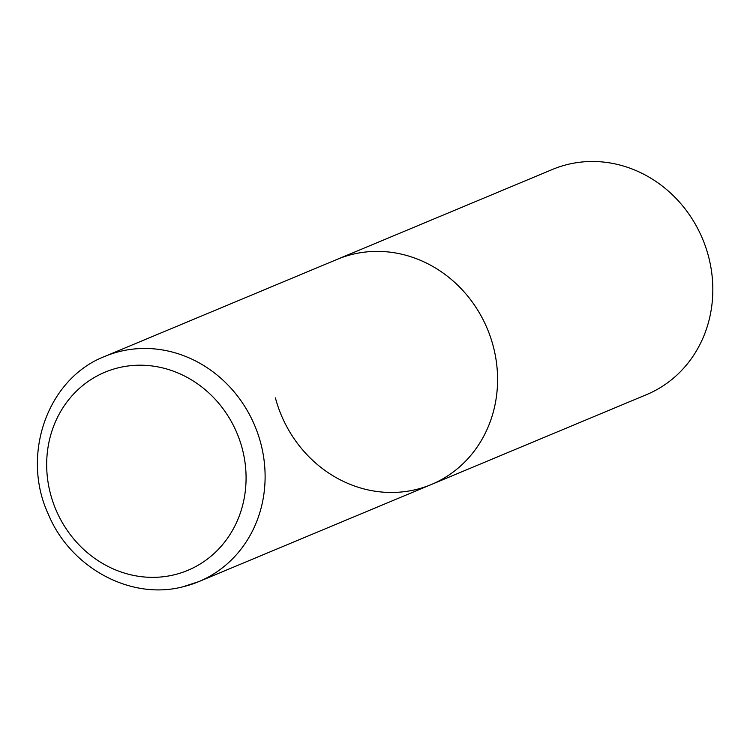 <?xml version="1.0" encoding="UTF-8"?>
<svg xmlns="http://www.w3.org/2000/svg" width="750" height="750" viewBox="0 0 750 750"><rect width="100%" height="100%" fill="white"/><g stroke="black" fill="none" stroke-linecap="round" stroke-linejoin="round"><path stroke-width="1.12" d="M352.959 254.213A122.025 111.703 -112.7 0 0 337.256 259.322A122.025 111.703 67.3 0 1 493.162 345.938A122.025 111.703 67.3 0 1 431.306 484.528A122.025 111.703 -112.7 0 0 490.556 337.312A122.025 111.703 -112.7 0 0 352.959 254.213M183.141 586.725A122.025 111.703 -112.7 0 0 198.844 581.606L431.306 484.528A122.025 111.703 67.3 0 1 275.4 397.913M104.794 356.409C47.391 378.591 20.709 454.959 48.375 514.359C70.388 567.591 130.425 600.441 182.775 586.838L198.844 581.606A122.025 111.703 -112.7 0 0 258.084 434.4A122.025 111.703 -112.7 0 0 120.497 351.291A122.025 111.703 -112.7 0 0 104.794 356.409L552.497 169.434A122.025 111.703 67.3 0 1 708.413 256.05A122.025 111.703 67.3 0 1 646.547 394.631L431.306 484.528M118.819 367.688A107.381 98.306 -112.7 0 0 50.559 494.147A107.381 98.306 -112.7 0 0 173.944 574.866A107.381 98.306 -112.7 0 0 242.194 448.416A107.381 98.306 -112.7 0 0 118.819 367.688"/></g></svg>
